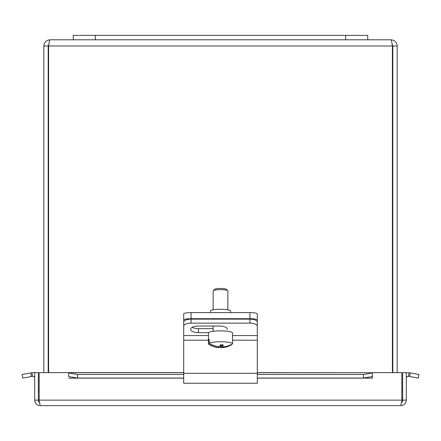 <?xml version="1.0" encoding="UTF-8"?>
<svg xmlns="http://www.w3.org/2000/svg" width="441" height="441" viewBox="0 0 441 441"><rect width="100%" height="100%" fill="white"/><g stroke="black" fill="none" stroke-linecap="round" stroke-linejoin="round"><path stroke-width="0.66" d="M367.728 39.789L367.728 35.374L73.272 35.374L73.272 39.789L390.98 39.789C391.454 40.164 391.928 42.231 392.402 45.991L392.402 372.645M183.693 319.979A7.359 1.279 0 0 1 191.052 318.7L191.052 312.608A7.359 1.279 180 0 0 183.693 313.887L183.693 326.235A7.359 3.109 0 0 1 191.052 323.126L191.052 319.124A7.359 3.109 180 0 0 183.693 322.233M249.948 312.608L249.948 318.7A7.359 1.279 0 0 1 257.307 319.979L257.307 313.887A7.359 1.279 180 0 0 249.948 312.608L191.052 312.608M249.948 318.7L191.052 318.7M230.632 312.608L230.632 311.032A10.132 1.758 180 0 0 220.5 309.273A10.132 1.758 180 0 0 210.368 311.032L210.368 312.608M257.307 319.979L257.307 322.233A7.359 3.109 180 0 0 249.948 319.124L191.052 319.124M257.307 325.094L257.307 328.743M183.693 325.094L183.693 328.743M249.948 319.124L249.948 323.126L191.052 323.126M183.693 326.235L183.693 383.24L257.307 383.24L257.307 322.233M249.948 323.126A7.359 3.109 0 0 1 257.307 326.235M208.565 332.657L198.417 332.657A7.833 3.308 0 0 1 190.584 329.35A7.833 3.308 0 0 1 198.417 326.037L219.557 326.037A7.833 3.308 0 0 1 227.391 329.35M192.177 327.349A7.833 3.308 180 0 0 198.417 328.655L213.141 328.655M231.79 344.256L231.79 344.564A21.929 21.267 -134.6 0 1 228.14 346.339A21.929 21.267 -134.6 0 1 221.564 347.635A21.989 3.76 91.8 0 1 221.321 347.69A21.989 3.76 91.8 0 1 220.671 347.376L220.671 344.801M221.564 344.856L221.564 347.635M220.671 347.376A20.771 20.143 -134.6 0 1 218.664 347.354M218.664 347.541A21.929 21.267 -134.6 0 1 208.439 343.853A12.061 2.095 0 0 0 208.885 344.393A22.039 22.039 0 0 0 218.334 347.596A21.989 3.76 -88.2 0 0 218.664 347.541L218.664 346.698M208.439 343.853L208.439 340.165L209.21 340.193M208.439 340.165A12.061 2.095 0 0 1 208.439 340.149A12.061 2.095 0 0 1 209.21 339.41L209.21 343.098A21.929 21.267 45.4 0 0 219.436 346.786A21.989 3.76 -88.2 0 0 220.329 344.768A20.771 20.143 45.4 0 0 223.229 344.856A21.989 3.76 91.8 0 1 222.336 346.88A21.929 21.267 45.4 0 0 232.561 343.809L232.561 340.127A12.061 2.095 0 0 1 232.561 340.149A12.061 2.095 0 0 1 232.561 340.165M222.336 346.88L222.336 344.873M209.21 343.098A12.061 2.095 0 0 1 222.595 341.769A12.061 2.095 0 0 1 232.561 343.809M213.141 309.825L213.141 290.906A7.359 1.279 0 0 1 213.257 290.685A7.359 1.279 0 0 1 221.779 289.649A7.359 1.279 0 0 1 227.743 290.685A7.359 1.279 0 0 1 227.859 290.906L227.859 309.825M227.743 290.685L226.299 289.279A5.887 1.025 180 0 0 221.525 288.453A5.887 1.025 180 0 0 214.701 289.279L213.257 290.685M208.439 340.149L208.439 332.955A12.061 2.095 0 0 1 222.595 330.893A12.061 2.095 0 0 1 232.561 332.955L232.561 340.149M48.598 372.645L48.598 45.991C49.072 42.231 49.546 40.164 50.02 39.789C46.266 40.164 44.199 42.231 43.824 45.991L43.824 372.645M397.176 372.645L397.176 45.991C396.801 42.231 394.734 40.164 390.98 39.789M48.185 372.645L48.185 45.991L48.802 44.613L48.598 45.991L392.402 45.991L392.198 44.613L392.815 45.991L392.815 372.645M48.185 45.991L43.824 45.991M50.02 39.789L73.272 39.789M392.815 45.991L397.176 45.991M39.177 390.935L38.345 390.935L38.345 401.977L39.398 401.977M401.602 401.977L402.655 401.977L402.655 390.935L401.823 390.935M30.749 372.932L22.05 374.47L22.684 378.064L31.383 376.531L30.749 372.932L31.901 372.733A5.49 5.49 0 0 1 34.696 372.965M31.383 376.531L32.535 376.327A1.841 1.841 0 0 1 34.696 378.141M409.617 376.531L418.316 378.064L418.95 374.47L410.251 372.932L409.617 376.531L408.465 376.327A1.841 1.841 0 0 0 406.304 378.141M410.251 372.932L409.099 372.733A5.49 5.49 0 0 0 406.304 372.965M372.375 372.932L363.538 374.47L363.538 378.064L372.375 376.531L372.375 372.733L257.307 372.733M363.538 378.064L257.307 378.064M183.693 378.064L77.462 378.064L77.462 374.47L68.625 372.932L68.625 376.531L77.462 378.064M68.625 372.932L68.625 372.645L183.693 372.645M257.307 372.645L372.375 372.733M372.375 376.531L372.375 378.141L257.307 378.141M68.625 376.531L68.614 372.645L39.177 372.645L39.177 400.136L401.823 400.136L400.814 405.626C404.143 405.296 405.974 403.465 406.304 400.136L406.304 372.645L402.655 372.645L402.655 390.935M363.538 374.47L257.307 374.47M183.693 374.47L77.462 374.47M38.345 390.935L38.345 372.645L34.696 372.645L34.696 400.136C35.026 403.465 36.857 405.296 40.186 405.626L39.177 400.136M401.823 400.136L401.823 372.645L372.386 372.645L372.375 378.141M402.655 400.136L406.304 400.136M400.814 405.626L40.186 405.626M38.345 400.136L34.696 400.136M95.355 35.374L95.355 39.789M345.645 35.374L345.645 39.789M257.307 335.568L232.561 335.568M208.439 335.568L183.693 335.568M198.417 332.657L198.417 328.655M257.307 340.204L232.561 340.204M208.439 340.204L183.693 340.204M257.307 373.279L183.693 373.279M32.535 376.327L31.901 372.733M409.099 372.733L408.465 376.327M183.693 372.733L68.625 372.733M183.693 378.141L68.625 378.141M221.321 347.69A22.039 22.039 0 0 0 228.14 346.339M227.859 319.124L227.859 318.7M213.141 331.296L213.141 326.037M213.141 319.124L213.141 318.7"/></g></svg>
